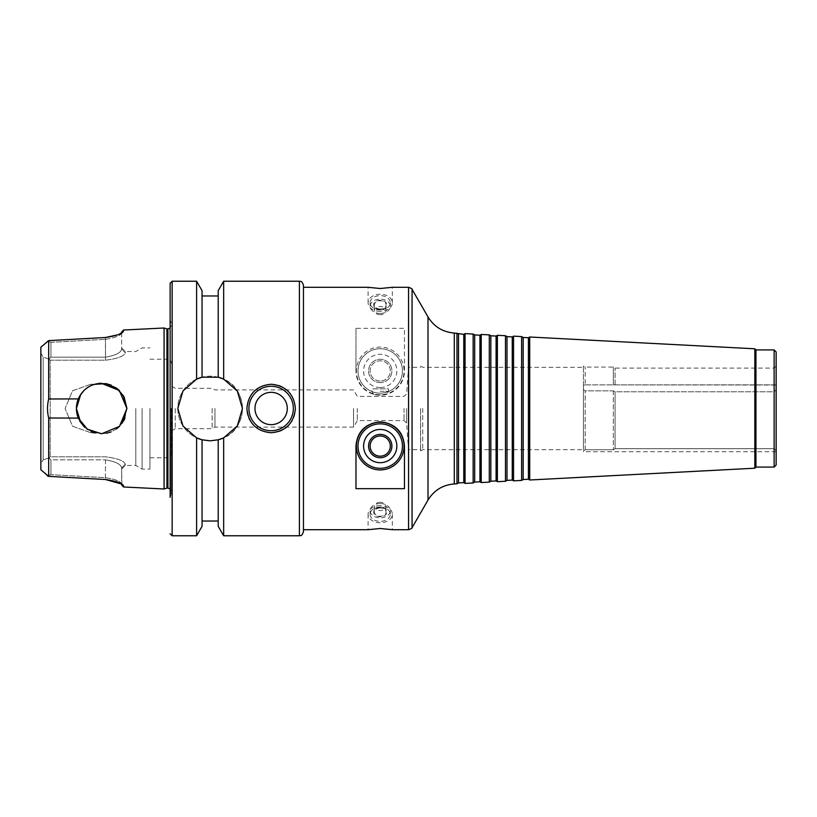 <?xml version="1.0" encoding="UTF-8"?>
<svg xmlns="http://www.w3.org/2000/svg" width="817" height="817" viewBox="0 0 817 817"><rect width="100%" height="100%" fill="white"/><g stroke="black" fill="none" stroke-linecap="round" stroke-linejoin="round"><path stroke-width="0.61" stroke-dasharray="4.08 3.06" d="M585.186 384.868L776.15 385.032L776.15 389.842L773.944 391.782L615.078 391.782L613.332 390.873L585.186 390.873L583.44 389.515L583.44 385.144L585.186 384.868L583.44 385.144L583.44 389.515L585.186 390.873L613.332 390.873L615.078 391.782L773.944 391.782L776.15 389.842L776.15 385.032L775.364 384.868L585.186 384.868L585.186 367.088L585.186 384.868M583.44 450.851L583.44 451.73L583.44 450.851L585.186 449.769L613.332 449.769L615.078 448.707L773.944 448.707L776.15 450.627L776.15 451.73L776.15 450.627L773.944 448.707L615.078 448.707L613.332 449.769L585.186 449.769L583.44 450.851L583.44 389.515L583.44 450.851M585.186 449.769L585.186 390.873L585.186 449.769M583.44 385.144L583.44 366.077L583.44 385.144M613.332 390.873L613.332 449.769L613.332 390.873M615.078 391.782L615.078 448.707L615.078 391.782M773.944 391.782L773.944 448.707L773.944 391.782M776.15 450.627L776.15 389.842L776.15 450.627M380.222 391.323L388.504 391.323L380.222 391.323M386.809 394.254L380.222 395.173L373.635 394.254C373.502 395.265 386.941 395.265 386.809 394.254L388.504 391.323L388.504 388.841L371.939 388.841L388.504 388.841M380.222 313.442A10.1 7.139 0 0 1 370.121 306.293A10.1 7.139 0 0 1 380.222 299.155A10.1 7.139 0 0 1 390.322 306.293A10.1 7.139 0 0 1 380.222 313.442M380.222 309.531A6.597 4.667 0 0 1 374.503 302.535A6.597 4.667 0 0 1 385.941 302.535A6.597 4.667 0 0 1 380.222 309.531M380.222 309.939A10.1 7.139 0 0 1 370.121 302.801A10.1 7.139 0 0 1 380.222 295.652A10.1 7.139 0 0 1 390.322 302.801A10.1 7.139 0 0 1 380.222 309.939M380.222 311.369A12.122 8.568 0 0 1 368.099 302.801A12.122 8.568 0 0 1 380.222 294.232A12.122 8.568 0 0 1 392.344 302.801A12.122 8.568 0 0 1 380.222 311.369M368.099 302.801L368.099 287.298L380.222 288.513L392.303 287.298M380.222 314.708A5.831 4.126 0 0 1 374.39 310.583A5.831 4.126 0 0 1 380.222 306.457A5.831 4.126 0 0 1 386.053 310.583A5.831 4.126 0 0 1 380.222 314.708M380.222 308.989A5.831 4.126 0 0 1 374.39 304.864A5.831 4.126 0 0 1 380.222 300.748A5.831 4.126 0 0 1 386.053 304.864A5.831 4.126 0 0 1 380.222 308.989M355.977 328.332L355.977 370.928L355.977 328.332L404.456 328.332L404.456 370.928A24.244 24.244 0 0 1 380.222 395.173A24.244 24.244 0 0 1 355.977 370.928C357.223 385.43 365.311 393.508 380.222 395.173C395.132 393.508 403.21 385.43 404.456 370.928L404.456 328.332M380.222 381.028A10.1 10.1 0 0 1 371.469 365.873A10.1 10.1 0 0 1 388.963 365.873A10.1 10.1 0 0 1 380.222 381.028A10.1 10.1 0 0 1 371.469 365.873A10.1 10.1 0 0 1 388.963 365.873A10.1 10.1 0 0 1 380.222 381.028M380.222 382.591A11.663 11.663 0 0 1 370.121 365.097A11.663 11.663 0 0 1 390.322 365.097A11.663 11.663 0 0 1 380.222 382.591A11.663 11.663 0 0 1 370.121 365.097A11.663 11.663 0 0 1 390.322 365.097A11.663 11.663 0 0 1 380.222 382.591M380.222 387.554A16.626 16.626 0 0 1 365.822 362.615A16.626 16.626 0 0 1 394.611 362.615A16.626 16.626 0 0 1 380.222 387.554M380.222 393.151A22.222 22.222 0 0 1 360.971 359.817A22.222 22.222 0 0 1 399.462 359.817A22.222 22.222 0 0 1 380.222 393.151A22.222 22.222 0 0 1 360.971 359.817A22.222 22.222 0 0 1 399.462 359.817A22.222 22.222 0 0 1 380.222 393.151M380.222 394.764A23.836 23.836 0 0 1 359.572 359.01A23.836 23.836 0 0 1 400.861 359.01A23.836 23.836 0 0 1 380.222 394.764M380.222 503.558A10.1 7.139 180 0 0 370.121 510.707A10.1 7.139 180 0 0 380.222 517.845A10.1 7.139 180 0 0 390.322 510.707A10.1 7.139 180 0 0 380.222 503.558M380.222 507.469A6.597 4.667 180 0 0 374.503 514.465A6.597 4.667 180 0 0 385.941 514.465A6.597 4.667 180 0 0 380.222 507.469M380.222 507.061A10.1 7.139 180 0 0 370.121 514.199A10.1 7.139 180 0 0 380.222 521.348A10.1 7.139 180 0 0 390.322 514.199A10.1 7.139 180 0 0 380.222 507.061M380.222 505.631A12.122 8.568 180 0 0 368.099 514.199A12.122 8.568 180 0 0 380.222 522.768A12.122 8.568 180 0 0 392.344 514.199A12.122 8.568 180 0 0 380.222 505.631M380.222 502.292A5.831 4.126 180 0 0 374.39 506.417A5.831 4.126 180 0 0 380.222 510.543A5.831 4.126 180 0 0 386.053 506.417A5.831 4.126 180 0 0 380.222 502.292M380.222 508.011A5.831 4.126 180 0 0 374.39 512.136A5.831 4.126 180 0 0 380.222 516.252A5.831 4.126 180 0 0 386.053 512.136A5.831 4.126 180 0 0 380.222 508.011M380.222 435.972A10.1 10.1 0 0 0 371.469 451.127A10.1 10.1 0 0 0 388.963 451.127A10.1 10.1 0 0 0 380.222 435.972M380.222 434.409A11.663 11.663 0 0 0 370.121 451.903A11.663 11.663 0 0 0 390.322 451.903A11.663 11.663 0 0 0 380.222 434.409M380.222 423.849A22.222 22.222 0 0 0 360.971 457.183A22.222 22.222 0 0 0 399.462 457.183A22.222 22.222 0 0 0 380.222 423.849M404.456 488.668L404.456 446.072A24.244 24.244 0 0 0 357.805 436.85A24.244 24.244 0 0 0 355.977 446.072L355.977 488.668M613.332 384.868L613.332 367.088L613.332 384.868M583.44 384.868L583.44 449.707L583.44 384.868M422.716 408.5L422.716 449.707L422.716 408.5M420.622 408.5L420.622 450.923L420.622 408.5M408.5 408.5L408.5 449.707L408.5 408.5M406.631 408.5L406.631 423.032L406.631 408.5M404.047 408.5L404.047 420.622L404.047 408.5M357.284 408.5L357.284 420.622L357.284 408.5M353.557 408.5L353.557 427.087L353.557 408.5M303.454 408.5L303.454 287.298L303.454 408.5M456.979 483.807L456.979 333.193M458.521 482.918L458.521 334.082M463.78 482.643L463.78 334.357M465.057 483.388L465.057 333.612M473.145 482.959L473.145 334.041M474.687 482.071L474.687 334.929M479.936 481.795L479.936 335.205M481.223 482.541L481.223 334.459M489.301 482.112L489.301 334.888M490.843 481.223L490.843 335.777M496.093 480.947L496.093 336.053M497.379 481.693L497.379 335.307M505.468 481.264L505.468 335.736M507 480.376L507 336.624M512.259 480.1L512.259 336.9M513.546 480.845L513.546 336.155M521.624 480.416L521.624 336.584M523.166 479.528L523.166 337.472M528.415 479.252L528.415 337.748M529.702 479.998L529.702 337.002M754.837 468.202L754.837 348.798M755.95 467.079L755.95 349.921M774.128 467.079L774.128 349.921M776.15 465.057L776.15 351.943M776.15 385.032L776.15 366.282L776.15 385.032M773.944 385.011L773.944 368.099L773.944 385.011M615.078 385.011L615.078 368.099L615.078 385.011M175.246 408.5L175.246 428.7L175.246 408.5M171.754 408.5L171.754 452.945L171.754 408.5M212.154 408.5L212.154 428.7L212.154 408.5M214.953 408.5L214.953 427.087L214.953 408.5M92.913 384.807L94.588 384.256L90.891 384.256L72.55 390.74L65.094 408.5L72.55 426.26L90.891 432.744L94.588 432.744L92.913 432.193M91.31 431.539L83.926 426.474M79.678 420.929L78.299 418.1C75.787 411.697 75.787 405.303 78.299 398.9L48.683 398.992C47.141 405.334 47.141 411.666 48.683 418.008L78.299 418.1M78.299 398.9L79.678 396.071M83.926 390.526L91.31 385.461M92.985 432.213L101.655 433.756L90.891 432.744L72.55 426.26L65.094 408.5L72.55 390.74L90.891 384.256L94.588 384.256L92.985 384.787M122.387 422.91L119.435 426.433L123.581 421.01M124.94 418.263L126.901 408.296M123.183 395.316L119.435 390.567M116.331 387.963L111.235 385.134M106.435 383.714L101.42 383.255M106.435 433.286L101.655 433.756L119.558 426.3L126.901 408.296L119.272 390.414L101.247 383.255L94.118 384.398M91.024 385.593L84.907 389.607M83.375 391.077L80.73 394.376M80.73 422.624L83.375 425.923M84.907 427.393L91.024 431.407M50.184 360.205L50.184 456.795L105.495 456.795C117.679 458.357 124.276 460.849 125.297 464.27C125.297 465.853 125.297 465.853 125.297 464.27C125.297 465.853 125.297 465.853 125.297 464.27C124.276 460.839 117.679 458.347 105.495 456.795L50.184 456.795L50.184 360.205L105.495 360.205C117.679 358.643 124.276 356.151 125.297 352.73C125.297 351.147 125.297 351.147 125.297 352.73C125.297 351.147 125.297 351.147 125.297 352.73C124.276 356.161 117.679 358.653 105.495 360.205L50.184 360.205L49.071 359.061L50.95 357.141L105.495 357.141C115.432 355.497 120.824 352.842 121.651 349.186L125.297 352.73L121.651 349.186C121.651 347.511 121.651 347.511 121.651 349.186C121.651 347.511 121.651 347.511 121.651 349.186C120.824 352.832 115.432 355.487 105.495 357.141L50.95 357.141L49.071 359.061L50.184 360.205M135.796 408.5L135.796 465.465L135.796 408.5M116.351 429.027L111.235 431.866M48.683 476.372L48.683 418.008M47.345 475.841L50.95 474.677L50.95 459.859L105.495 459.859L50.95 459.859L49.071 457.939L43.178 459.828L43.178 357.172L43.178 459.828L49.071 457.939L50.184 456.795L49.071 457.939L50.95 459.859L50.95 474.677L47.345 475.841L40.85 469.755L40.85 347.245L47.345 341.159L50.95 342.323L105.495 339.331C115.36 337.717 120.753 335.613 121.651 333.03L123.5 331.059L117.934 334.776M48.683 398.992L48.683 340.628L47.345 341.159L50.95 342.323L50.95 357.141L50.95 342.323L105.495 339.331L105.393 337.503L105.495 360.205L105.495 339.331C115.371 337.717 120.753 335.613 121.651 333.03L121.866 332.795M49.071 359.061L43.178 357.172L40.85 353.24L40.85 347.245L40.85 353.24L43.178 357.172L49.071 359.061M123.091 485.186L121.651 483.97C120.753 481.387 115.36 479.283 105.495 477.669L50.95 474.677L105.495 477.669C115.371 479.283 120.753 481.387 121.651 483.97L121.651 467.814L125.297 464.27L121.651 467.814C121.651 469.489 121.651 469.489 121.651 467.814C121.651 469.489 121.651 469.489 121.651 467.814C120.824 464.168 115.432 461.513 105.495 459.859C115.432 461.503 120.824 464.158 121.651 467.814L121.866 484.205M40.85 463.76L40.85 469.755L40.85 463.76L43.178 459.828L40.85 463.76L40.85 353.24L40.85 463.76M123.5 330.027L123.5 331.059M164.074 488.995L164.074 328.005M121.651 484.052L123.081 485.175L123.5 486.973M123.081 485.175L121.651 483.97L123.5 485.941M121.651 333.03L121.651 349.186L121.651 333.03M246.897 408.5A24.244 24.244 0 0 1 280.425 386.104A24.244 24.244 0 0 1 271.132 432.744A24.244 24.244 0 0 1 246.897 408.5A24.244 24.244 0 0 1 283.254 387.503A24.244 24.244 0 0 1 283.254 429.497A24.244 24.244 0 0 1 246.897 408.5C245.784 429.272 274.389 441.078 288.278 425.637C303.72 411.758 291.904 383.142 271.132 384.256C256.415 385.695 248.337 393.784 246.897 408.5M248.919 408.5A22.222 22.222 0 0 1 282.243 389.26A22.222 22.222 0 0 1 282.243 427.74A22.222 22.222 0 0 1 248.919 408.5A22.222 22.222 0 0 1 282.243 389.26A22.222 22.222 0 0 1 282.243 427.74A22.222 22.222 0 0 1 248.919 408.5A22.222 22.222 0 0 1 282.243 389.26A22.222 22.222 0 0 1 282.243 427.74A22.222 22.222 0 0 1 248.919 408.5M254.975 408.5A16.156 16.156 0 0 1 279.22 394.509A16.156 16.156 0 0 1 279.22 422.491A16.156 16.156 0 0 1 254.975 408.5A16.156 16.156 0 0 1 279.22 394.509A16.156 16.156 0 0 1 279.22 422.491A16.156 16.156 0 0 1 254.975 408.5A16.156 16.156 0 0 1 279.22 394.509A16.156 16.156 0 0 1 279.22 422.491A16.156 16.156 0 0 1 254.975 408.5M196.601 535.768L196.601 437.851L202.054 439.791L210.132 440.823L218.21 439.791L223.664 437.851C248.276 428.139 248.276 388.861 223.664 379.149L218.21 377.209L202.054 377.209L196.601 379.149L182.988 390.965L177.81 408.5A32.323 32.323 0 0 0 226.289 436.492A32.323 32.323 0 0 0 226.289 380.508A32.323 32.323 0 0 0 177.81 408.5L182.988 426.035L196.601 437.851A32.323 32.323 0 0 1 196.601 379.149L196.601 281.232M202.054 526.322L202.054 439.791A32.323 32.323 0 0 0 218.21 439.791L218.21 526.322M223.664 535.768L223.664 437.851A32.323 32.323 0 0 0 223.664 379.149L223.664 281.232M218.21 290.678L218.21 377.209A32.323 32.323 0 0 0 202.054 377.209L202.054 290.678M303.454 531.724L303.454 285.276M149.93 408.5L149.93 469.101L149.93 408.5M142.087 408.5L142.087 469.101L142.087 408.5M166.954 488.086L166.954 328.914M171.141 408.5L171.141 494.183L171.141 408.5M170.13 408.5L170.13 497.379L170.13 319.621L170.13 497.379L171.141 494.183M202.054 439.791L202.054 521.021L202.054 439.791M408.561 529.702L408.561 287.298M412.064 527.68L412.064 289.32M428.006 500.065L428.006 316.935M454.303 483.95L454.303 333.05M105.495 459.859L105.393 479.497L105.495 459.859M299.42 535.768L299.42 281.232M166.903 408.5L166.903 457.786L166.903 408.5M167.914 488.086L167.914 328.914M172.152 535.768L172.152 281.232M775.364 384.868L613.434 384.868L775.364 384.868M776.15 451.73L583.44 451.73M776.15 366.282L773.944 368.099L615.078 368.099L613.332 367.088L585.186 367.088L583.44 366.077M373.635 394.254L371.939 391.323L371.939 388.841M390.322 306.293L390.322 302.801M370.121 306.293L370.121 302.801M392.344 302.801L392.344 287.298M386.053 310.583L386.053 304.864M374.39 310.583L374.39 304.864M370.121 510.707L370.121 514.199M390.322 510.707L390.322 514.199M368.099 514.199L368.099 529.702M392.344 514.199L392.344 529.702M374.39 506.417L374.39 512.136M386.053 506.417L386.053 512.136M420.622 450.923L422.716 449.707L583.44 449.707M420.622 366.077L422.716 367.293L583.44 367.293M171.754 430.722L175.246 428.7L212.154 428.7L214.953 427.087L353.557 427.087L357.284 420.622L404.047 420.622L406.631 423.032L408.5 449.707L420.622 449.707M171.754 386.278L175.246 388.3L212.154 388.3L214.953 389.913L353.557 389.913L357.284 396.378L404.047 396.378L406.631 393.968L408.5 367.293L420.622 367.293M90.891 432.744L94.588 432.744L90.891 432.744M90.891 384.256L94.588 384.256L90.891 384.256M121.651 469.07L125.297 465.465L135.796 465.465L142.087 469.101L149.93 469.101M121.651 347.93L125.297 351.535L135.796 351.535L142.087 347.899L149.93 347.899M149.93 457.786L166.903 457.786C169.844 457.5 171.458 455.886 171.754 452.945M149.93 359.214L166.903 359.214C169.844 359.5 171.458 361.114 171.754 364.055M170.13 488.975L171.141 491.323M170.13 328.025L171.141 325.677M171.141 322.817L170.13 319.621"/><path stroke-width="1.23" d="M458.521 334.082L458.521 482.918L463.78 482.643L463.78 334.357L454.303 333.05C442.814 332.121 434.052 326.749 428.006 316.935L412.064 289.32C412.483 288.973 411.319 288.299 408.561 287.298L392.303 287.298L380.222 288.513L368.13 287.298L303.454 287.298M380.222 528.487L368.13 529.702L380.222 528.487L392.344 529.702L380.232 528.487M380.222 435.972A10.1 10.1 0 0 0 371.469 451.127A10.1 10.1 0 0 0 388.963 451.127A10.1 10.1 0 0 0 380.222 435.972M380.222 434.409A11.663 11.663 0 0 0 370.121 451.903A11.663 11.663 0 0 0 390.322 451.903A11.663 11.663 0 0 0 380.222 434.409M380.222 429.446A16.626 16.626 0 0 0 365.822 454.385A16.626 16.626 0 0 0 394.611 454.385A16.626 16.626 0 0 0 380.222 429.446M380.222 423.849A22.222 22.222 0 0 0 360.971 457.183A22.222 22.222 0 0 0 399.462 457.183A22.222 22.222 0 0 0 380.222 423.849M380.222 422.236A23.836 23.836 0 0 1 400.861 457.99A23.836 23.836 0 0 1 359.572 457.99A23.836 23.836 0 0 1 380.222 422.236M355.977 488.668L355.977 446.072C357.223 431.57 365.311 423.492 380.222 421.827C395.132 423.492 403.21 431.57 404.456 446.072L404.456 488.668L355.977 488.668M456.979 333.193L456.979 483.807L454.303 483.95C442.814 484.879 434.052 490.251 428.006 500.065L412.064 527.68C412.483 528.027 411.319 528.701 408.561 529.702L408.561 287.298M463.78 334.357L465.057 333.612L465.057 483.388L463.78 482.643M474.687 334.929L474.687 482.071L479.936 481.795L479.936 335.205L474.687 334.929L473.145 334.041L473.145 482.959L465.057 483.388M479.936 335.205L481.223 334.459L481.223 482.541L479.936 481.795M490.843 335.777L490.843 481.223L496.093 480.947L496.093 336.053L490.843 335.777L489.301 334.888L489.301 482.112L481.223 482.541M496.093 336.053L497.379 335.307L497.379 481.693L496.093 480.947M507 336.624L507 480.376L512.259 480.1L512.259 336.9L507 336.624L505.468 335.736L505.468 481.264L497.379 481.693M512.259 336.9L513.546 336.155L513.546 480.845L512.259 480.1M523.166 337.472L523.166 479.528L528.415 479.252L528.415 337.748L523.166 337.472L521.624 336.584L521.624 480.416L513.546 480.845M528.415 337.748L529.702 337.002L529.702 479.998L528.415 479.252M754.837 468.202L755.95 467.079L755.95 349.921L754.837 348.798L754.837 468.202L529.702 479.998M755.95 349.921L774.128 349.921L774.128 467.079L755.95 467.079M774.128 349.921L776.15 351.943L776.15 465.057L774.128 467.079M92.913 432.193L91.31 431.539M83.926 426.474L79.678 420.929M116.351 429.027L119.435 426.433L101.655 433.756L87.521 429.415L78.299 418.1L48.683 418.008C47.141 411.666 47.141 405.334 48.683 398.992L78.299 398.9C82.803 389.147 90.452 383.929 101.247 383.255L119.343 390.485L126.901 408.5L119.486 426.372L101.655 433.756L87.031 429.078L78.391 418.314L76.4 408.52L78.391 398.686M79.678 396.071L83.926 390.526M91.31 385.461L92.913 384.807M101.247 383.255C90.452 383.929 82.803 389.147 78.299 398.9C75.787 405.303 75.787 411.697 78.299 418.1M123.581 421.01L124.94 418.263M126.901 408.469L123.183 395.316M119.435 390.567L116.331 387.963M111.235 385.134L106.435 383.714M101.42 383.255L100.287 383.285M92.985 384.787L91.024 385.593M84.907 389.607L83.375 391.077M80.73 394.376L76.4 408.48L80.73 422.624M83.375 425.923L84.907 427.393M91.024 431.407L92.985 432.213M94.118 384.398L105.74 383.592L116.606 388.157L124.061 396.868L126.901 408.296M126.901 408.5L122.387 422.91M111.235 431.866L106.435 433.286M47.345 475.841L48.683 476.372L40.85 469.755L40.85 347.245L48.683 340.628L48.683 398.992M48.683 418.008L48.683 476.372L105.393 479.497L48.683 476.372M117.934 334.776L105.393 337.503L48.683 340.628L105.393 337.503C116.453 335.858 122.489 333.704 123.5 331.059L123.5 330.027L121.651 332.029M121.651 333.03L123.091 331.814M123.5 330.027L164.074 328.005L164.074 488.995L123.5 486.973L123.091 485.186M121.651 483.97L123.5 485.941C122.489 483.296 116.453 481.142 105.393 479.497L121.651 484.052M271.132 384.256C285.858 385.695 293.936 393.784 295.376 408.5C293.936 423.216 285.858 431.305 271.132 432.744C256.415 431.305 248.337 423.216 246.897 408.5C248.337 393.784 256.415 385.695 271.132 384.256M248.919 408.5A22.222 22.222 0 0 1 282.243 389.26A22.222 22.222 0 0 1 282.243 427.74A22.222 22.222 0 0 1 248.919 408.5M254.975 408.5A16.156 16.156 0 0 1 279.22 394.509A16.156 16.156 0 0 1 279.22 422.491A16.156 16.156 0 0 1 254.975 408.5M196.601 379.149L202.054 377.209L218.21 377.209L223.664 379.149L237.267 390.965L242.455 408.5L237.267 426.035L223.664 437.851L218.21 439.791L210.132 440.823L202.054 439.791L196.601 437.851L182.988 426.035L177.81 408.5L182.988 390.965L196.601 379.149A32.323 32.323 0 0 1 202.054 377.209L202.054 290.678L196.601 281.232L196.601 379.149M196.601 437.851A32.323 32.323 0 0 0 202.054 439.791L202.054 526.322L196.601 535.768L196.601 437.851M223.664 535.768L218.21 526.322L218.21 439.791A32.323 32.323 0 0 0 223.664 437.851L223.664 535.768L299.42 535.768C300.339 535.094 301.453 537.28 303.454 531.724L303.454 285.276C301.453 279.72 300.339 281.906 299.42 281.232L299.42 535.768M223.664 379.149A32.323 32.323 0 0 0 218.21 377.209L218.21 290.678L223.664 281.232L223.664 379.149M164.074 328.005L166.954 328.914L166.954 488.086L164.074 488.995M170.13 533.746L172.152 535.768L172.152 281.232L170.13 283.254L170.13 497.379M170.13 283.254L170.13 408.5M412.064 289.32L412.064 527.68M428.006 316.935L428.006 500.065M454.303 333.05L454.303 483.95M166.954 328.914L167.914 328.914L167.914 488.086L170.13 488.975M303.454 529.702L368.13 529.702M392.303 529.702L408.561 529.702M458.521 482.918L456.979 483.807M473.145 334.041L465.057 333.612M474.687 482.071L473.145 482.959M489.301 334.888L481.223 334.459M490.843 481.223L489.301 482.112M505.468 335.736L497.379 335.307M507 480.376L505.468 481.264M521.624 336.584L513.546 336.155M523.166 479.528L521.624 480.416M754.837 348.798L529.702 337.002M123.5 486.973L121.651 484.971M223.664 281.232L299.42 281.232M202.054 295.979L218.21 295.979M166.954 488.086L167.914 488.086M167.914 328.914L170.13 328.025M172.152 535.768L196.601 535.768M172.152 281.232L196.601 281.232M202.054 521.021L218.21 521.021"/></g></svg>
